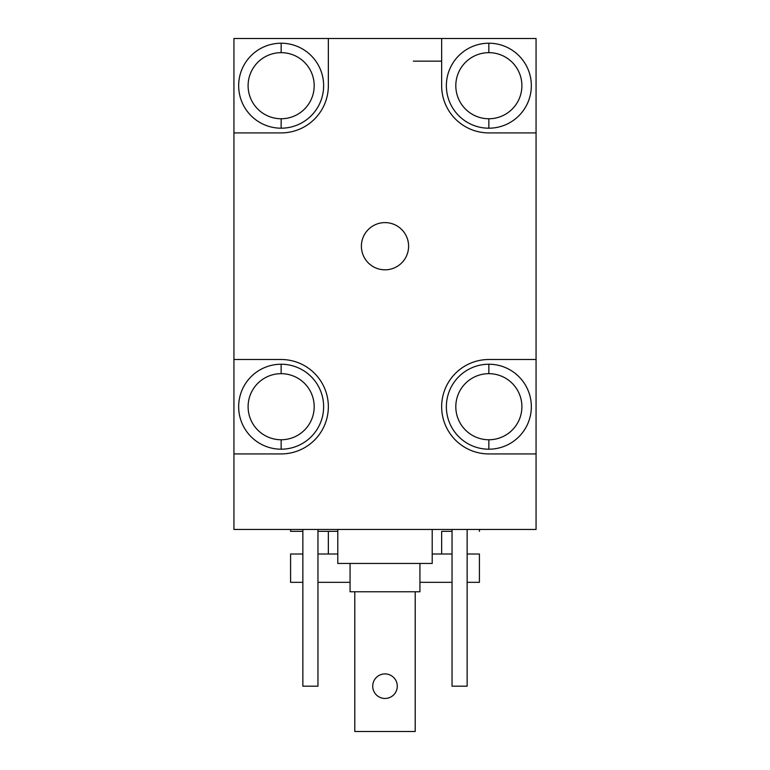<?xml version="1.0" encoding="UTF-8"?>
<svg xmlns="http://www.w3.org/2000/svg" width="770" height="770" viewBox="0 0 770 770"><rect width="100%" height="100%" fill="white"/><g stroke="black" fill="none" stroke-linecap="round" stroke-linejoin="round"><path stroke-width="1.16" d="M233.936 38.5L233.936 529.452L536.064 529.452L536.064 453.925L536.064 529.452L233.936 529.452L233.936 453.925L281.146 453.925A47.211 47.211 0 0 0 328.347 406.714A47.211 47.211 0 0 1 281.146 453.925L233.936 453.925L233.936 359.503L281.146 359.503A47.211 47.211 0 0 1 328.347 406.714A47.211 47.211 0 0 0 281.146 359.503L233.936 359.503L233.936 132.912L281.146 132.912L233.936 132.912L233.936 38.5L536.064 38.5L536.064 453.925L488.854 453.925A47.211 47.211 0 0 1 441.653 406.714A47.211 47.211 0 0 1 488.854 359.503L536.064 359.503L536.064 38.5L328.347 38.5L328.347 85.711A47.211 47.211 0 0 1 281.146 132.912A47.211 47.211 0 0 0 328.347 85.711L328.347 38.5L233.936 38.5M337.789 531.338L317.962 531.338M302.86 531.338L290.588 531.338L290.588 529.452M452.038 554.005L432.211 554.005L452.038 554.005L441.653 554.005L441.653 531.338L452.038 531.338M467.14 531.338C483.377 531.338 483.377 531.338 467.14 531.338M467.14 554.005C483.377 554.005 483.377 554.005 467.14 554.005L479.412 554.005L479.412 582.322L467.14 582.322M452.038 582.322L419.929 582.322M350.071 582.322L317.962 582.322L350.071 582.322M302.86 582.322C286.623 582.322 286.623 582.322 302.86 582.322L290.588 582.322L290.588 554.005L302.86 554.005M317.962 554.005L337.789 554.005M347.231 582.322L317.962 582.322M413.326 61.157L441.653 61.157M441.653 85.711A47.211 47.211 0 0 0 488.854 132.912A47.211 47.211 0 0 1 441.653 85.711L441.653 38.5L441.653 85.711M536.064 132.912L488.854 132.912L536.064 132.912M385 269.818A23.601 23.601 0 0 1 361.4 246.208A23.601 23.601 0 0 1 385 222.607A23.601 23.601 0 0 1 408.601 246.208A23.601 23.601 0 0 1 385 269.818A23.601 23.601 0 0 0 408.601 246.208A23.601 23.601 0 0 0 385 222.607A23.601 23.601 0 0 0 361.4 246.208A23.601 23.601 0 0 0 385 269.818M281.146 449.199A42.485 42.485 0 0 0 323.631 406.714A42.485 42.485 0 0 0 281.146 364.229A42.485 42.485 0 0 0 238.662 406.714A42.485 42.485 0 0 0 281.146 449.199A42.485 42.485 0 0 1 238.662 406.714A42.485 42.485 0 0 1 281.146 364.229L281.146 373.671A33.043 33.043 0 0 0 248.104 406.714A33.043 33.043 0 0 0 281.146 439.757L281.146 449.199L281.146 439.757A33.043 33.043 0 0 0 314.189 406.714A33.043 33.043 0 0 0 281.146 373.671L281.146 364.229A42.485 42.485 0 0 1 323.631 406.714A42.485 42.485 0 0 1 281.146 449.199M281.146 373.671A33.043 33.043 0 0 0 248.104 406.714A33.043 33.043 0 0 0 281.146 439.757A33.043 33.043 0 0 0 314.189 406.714A33.043 33.043 0 0 0 281.146 373.671M281.146 128.195A42.485 42.485 0 0 0 323.631 85.711A42.485 42.485 0 0 0 281.146 43.216A42.485 42.485 0 0 0 238.662 85.711A42.485 42.485 0 0 0 281.146 128.195A42.485 42.485 0 0 1 238.662 85.711A42.485 42.485 0 0 1 281.146 43.216L281.146 52.658A33.043 33.043 0 0 0 248.104 85.711A33.043 33.043 0 0 0 281.146 118.753L281.146 128.195L281.146 118.753A33.043 33.043 0 0 0 314.189 85.711A33.043 33.043 0 0 0 281.146 52.658L281.146 43.216A42.485 42.485 0 0 1 323.631 85.711A42.485 42.485 0 0 1 281.146 128.195M281.146 52.658A33.043 33.043 0 0 0 248.104 85.711A33.043 33.043 0 0 0 281.146 118.753A33.043 33.043 0 0 0 314.189 85.711A33.043 33.043 0 0 0 281.146 52.658M488.854 359.503L536.064 359.503L536.064 453.925L488.854 453.925A47.211 47.211 0 0 1 441.653 406.714A47.211 47.211 0 0 1 488.854 359.503M488.854 449.199A42.485 42.485 0 0 0 531.338 406.714A42.485 42.485 0 0 0 488.854 364.229A42.485 42.485 0 0 0 446.369 406.714A42.485 42.485 0 0 0 488.854 449.199A42.485 42.485 0 0 1 446.369 406.714A42.485 42.485 0 0 1 488.854 364.229L488.854 373.671A33.043 33.043 0 0 0 455.811 406.714A33.043 33.043 0 0 0 488.854 439.757L488.854 449.199L488.854 439.757A33.043 33.043 0 0 0 521.896 406.714A33.043 33.043 0 0 0 488.854 373.671L488.854 364.229A42.485 42.485 0 0 1 531.338 406.714A42.485 42.485 0 0 1 488.854 449.199M488.854 373.671A33.043 33.043 0 0 0 455.811 406.714A33.043 33.043 0 0 0 488.854 439.757A33.043 33.043 0 0 0 521.896 406.714A33.043 33.043 0 0 0 488.854 373.671M432.211 529.452L432.211 563.447L337.789 563.447L337.789 529.452L337.789 563.447L432.211 563.447L432.211 529.452M419.929 563.447L419.929 591.764L350.071 591.764L350.071 563.447L350.071 591.764L419.929 591.764L419.929 563.447M415.213 731.5L415.213 591.764L415.213 731.5L354.787 731.5L415.213 731.5M354.787 591.764L354.787 731.5L354.787 591.764M385 698.457A12.272 12.272 0 0 1 372.728 686.185A12.272 12.272 0 0 1 385 673.904A12.272 12.272 0 0 1 397.272 686.185A12.272 12.272 0 0 1 385 698.457A12.272 12.272 0 0 0 397.272 686.185A12.272 12.272 0 0 0 385 673.904A12.272 12.272 0 0 0 372.728 686.185A12.272 12.272 0 0 0 385 698.457M452.038 686.185L452.038 529.452L452.038 686.185L467.14 686.185L467.14 529.452L467.14 686.185L452.038 686.185M302.86 529.452L302.86 686.185L317.962 686.185L317.962 529.452L317.962 686.185L302.86 686.185L302.86 529.452M488.854 128.195A42.485 42.485 0 0 0 531.338 85.711A42.485 42.485 0 0 0 488.854 43.216A42.485 42.485 0 0 0 446.369 85.711A42.485 42.485 0 0 0 488.854 128.195A42.485 42.485 0 0 1 446.369 85.711A42.485 42.485 0 0 1 488.854 43.216L488.854 52.658A33.043 33.043 0 0 0 455.811 85.711A33.043 33.043 0 0 0 488.854 118.753L488.854 128.195L488.854 118.753A33.043 33.043 0 0 0 521.896 85.711A33.043 33.043 0 0 0 488.854 52.658L488.854 43.216A42.485 42.485 0 0 1 531.338 85.711A42.485 42.485 0 0 1 488.854 128.195M488.854 52.658A33.043 33.043 0 0 0 455.811 85.711A33.043 33.043 0 0 0 488.854 118.753A33.043 33.043 0 0 0 521.896 85.711A33.043 33.043 0 0 0 488.854 52.658M479.412 529.452L479.412 531.338M328.347 554.005L328.347 531.338"/></g></svg>

